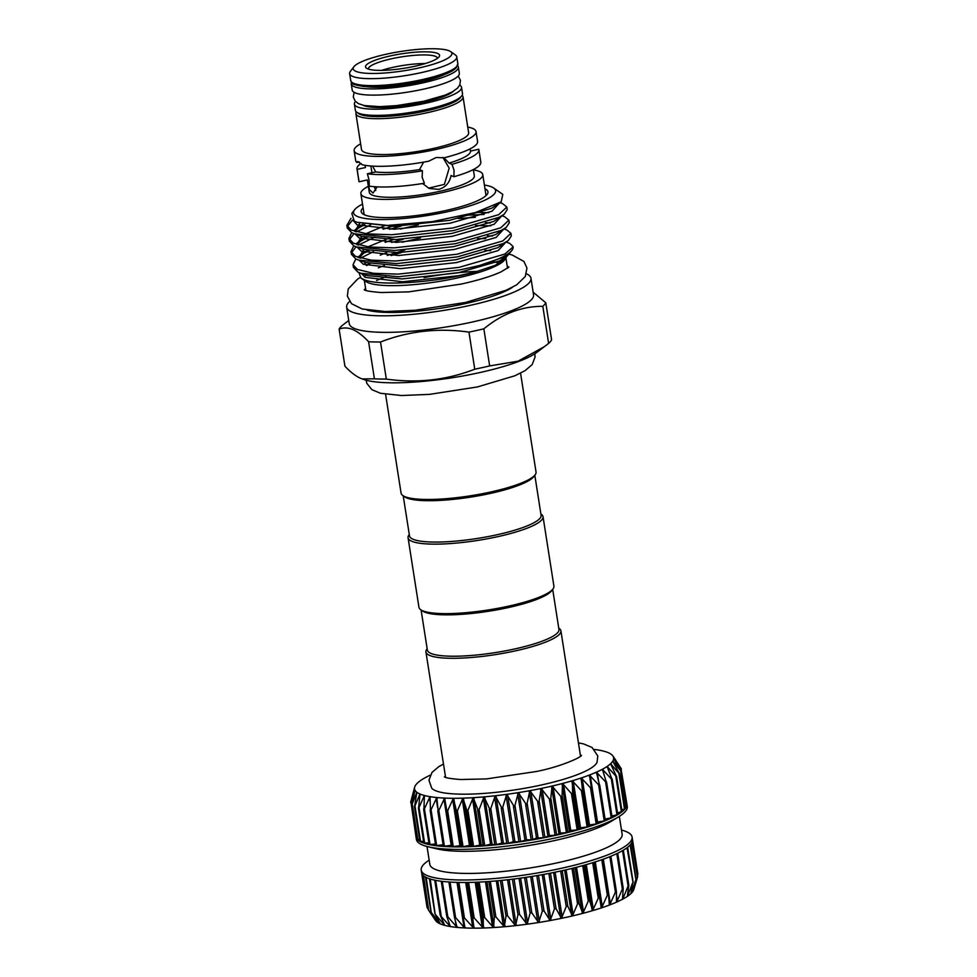 <?xml version="1.0" encoding="UTF-8"?>
<svg xmlns="http://www.w3.org/2000/svg" width="977" height="977" viewBox="0 0 977 977"><rect width="100%" height="100%" fill="white"/><g stroke="black" fill="none" stroke-linecap="round" stroke-linejoin="round"><path stroke-width="1.47" d="M363.09 207.857A64.152 12.554 -8.9 0 0 361.844 213.01A64.152 12.554 -8.9 0 0 445.329 210.605A64.152 12.554 -8.9 0 0 487.755 193.287A64.152 12.554 -8.9 0 0 484.983 188.769M505.964 258.184L507.49 267.918A71.675 14.032 171.1 0 1 507.527 268.272M358.901 272.546L360.928 278.005L365.984 281.535A71.675 14.032 -8.9 0 0 367.987 282.622A71.675 14.032 -8.9 0 0 440.712 281.181A71.675 14.032 -8.9 0 0 504.755 259.797L505.695 258.575M360.928 278.005L363.212 279.263C377.672 286.688 436.511 282.634 474.443 272.253L495.083 265.39L505.695 258.563L506.66 256.426M511.96 250.332L507.356 255.901L479.218 265.597A80.432 15.742 -8.9 0 0 511.96 250.332A80.432 15.742 -8.9 0 0 513.072 246.973L504.877 254.057L459.117 267.356L398.127 274.134L373.275 273.279L357.472 269.457L353.039 264.755L355.799 258.929M512.986 246.436L509.75 243.383L506.196 242.101M350.975 251.626L351.39 254.252L355.823 258.942L358.681 260.126L396.479 263.619L457.48 256.853L503.228 243.554L508.272 240.537L511.337 235.921L510.922 233.295L502.825 240.928L457.065 254.228L396.076 260.993L371.223 260.151L355.42 256.316L350.975 251.626L353.735 245.801M504.132 228.972L506.684 229.864L510.922 233.295M348.923 238.486L349.326 241.111L353.772 245.813L356.617 246.986L394.427 250.491L455.416 243.713L501.177 230.425L506.22 227.409L509.286 222.793L508.87 220.167L500.761 227.8L455.013 241.087L394.012 247.865L369.159 247.01L353.356 243.188L348.923 238.486L351.683 232.66M502.08 215.844L504.633 216.723L508.87 220.167M346.859 225.357L347.275 227.983L351.72 232.685L354.566 233.857L392.363 237.362L453.365 230.584L499.125 217.285L504.169 214.268L507.222 209.664L506.819 207.039L498.71 214.659L452.949 227.959L391.96 234.736L367.108 233.882L351.305 230.059L346.859 225.357L350.987 218.311M500.016 202.715L502.569 203.595L506.819 207.039M420.452 237.961L402.39 242.186M373.544 251.59L360.501 258.197M353.039 264.755L353.442 267.38L357.887 272.082L360.733 273.255L398.543 276.76L459.532 269.982L479.218 265.597M357.68 257.293L363.981 252.542L359.389 257.867M365.166 252.64L368.915 250.808M391.679 242.443L403.122 239.267M499.162 217.981L498.026 217.822M475.335 217.297L458.433 218.555M418.388 224.832L400.338 229.045M374.789 237.13L358.449 245.056M356.031 246.778L351.402 252.896M356.629 243.395L366.851 237.68M389.628 229.314L401.058 226.127M465.223 215.27L484.14 214.451M497.11 204.852L496.414 204.755M370.625 224.832L356.385 231.928M353.979 233.65L349.351 239.768M354.578 230.267L364.8 224.551M352.526 220.045L347.287 226.64M362.516 204.132A71.895 14.069 -8.9 0 0 354.541 209.847A71.895 14.069 -8.9 0 0 357.423 216.479A71.895 14.069 -8.9 0 0 444.376 212.412A71.895 14.069 -8.9 0 0 493.739 188.048A71.895 14.069 -8.9 0 0 491.724 186.961A71.895 14.069 -8.9 0 0 484.397 185.044M502.801 194.399L501.177 201.836L475.384 212.583L432.432 221.62L387.515 225.431L356.959 222.267L354.309 221.156L351.83 213.413L354.541 209.847M477.741 271.35A79.76 15.608 -8.9 0 0 424.055 277.615M507.161 265.781A72.53 14.191 171.1 0 1 508.309 267.674M366.986 310.039A79.76 15.608 -8.9 0 0 464.625 303.762A79.76 15.608 -8.9 0 0 512.51 287.238M415.994 836.752A106.725 20.883 -8.9 0 0 416.031 836.996L416.41 839.475A106.725 20.883 -8.9 0 0 427.95 846.717A106.725 20.883 -8.9 0 0 556.377 837.741A106.725 20.883 -8.9 0 0 618.539 816.87A106.725 20.883 -8.9 0 0 627.295 806.452L626.904 803.973A106.725 20.883 -8.9 0 0 626.868 803.729L626.33 803.998M544.189 837.704A106.725 20.883 -8.9 0 0 555.986 835.25L549.379 835.506L544.189 837.704L536.495 838.01L532.074 839.915A106.725 20.883 -8.9 0 0 544.189 837.704M519.813 841.856A106.725 20.883 -8.9 0 0 532.074 839.915L526.493 839.719L519.935 841.844L513.304 841.661L507.576 843.517A106.725 20.883 -8.9 0 0 519.813 841.856M495.534 844.861A106.725 20.883 -8.9 0 0 507.576 843.517L501.799 843.066L495.534 844.861L490.564 844.165L483.835 845.887A106.725 20.883 -8.9 0 0 495.534 844.861M472.648 846.558A106.725 20.883 -8.9 0 0 483.835 845.887L481.16 844.861L472.648 846.558L469.473 845.398L462.121 846.876A106.725 20.883 -8.9 0 0 472.648 846.558M416.031 836.996A106.725 20.883 -8.9 0 0 416.068 837.24A106.725 20.883 -8.9 0 0 417.301 839.499A106.725 20.883 -8.9 0 0 419.951 841.502A106.725 20.883 -8.9 0 0 423.957 843.212A106.725 20.883 -8.9 0 0 429.294 844.629A106.725 20.883 -8.9 0 0 435.876 845.716A106.725 20.883 -8.9 0 0 443.607 846.448A106.725 20.883 -8.9 0 0 452.4 846.839A106.725 20.883 -8.9 0 0 462.121 846.876L461.156 845.52L452.033 846.741L446.513 811.435M445.048 798.93L444.62 798.075A100.753 19.723 -8.9 0 0 453.365 798.282A100.753 19.723 -8.9 0 0 462.939 798.148A100.753 19.723 -8.9 0 0 473.21 797.672A100.753 19.723 -8.9 0 0 484.03 796.866A100.753 19.723 -8.9 0 0 495.254 795.754A100.753 19.723 -8.9 0 0 506.733 794.325A100.753 19.723 -8.9 0 0 518.311 792.628A100.753 19.723 -8.9 0 0 529.839 790.662A100.753 19.723 -8.9 0 0 541.148 788.451A100.753 19.723 -8.9 0 0 546.668 787.279A100.753 19.723 -8.9 0 0 552.09 786.045L550.552 800.517L541.148 788.451L538.852 802.923L529.839 790.662L526.75 805.133L518.311 792.628L514.488 807.087L506.733 794.325L502.263 808.748L495.254 795.754L490.21 810.092L484.03 796.866L478.51 811.118L473.21 797.672L467.324 811.789L462.939 798.148L456.784 812.119L453.365 798.282L447.051 812.082L444.62 798.075L438.258 811.704L436.804 797.537L430.503 810.959L430.027 796.67L423.92 809.884L424.397 795.498L418.571 808.467L419.976 794.02L414.541 806.758L416.837 792.262L411.891 804.755L415.005 790.246L410.645 802.496L414.504 787.999L410.975 801.018M632.095 837.057L632.473 839.536A106.725 20.883 171.1 0 1 632.241 841.783A106.725 20.883 171.1 0 1 630.629 844.458A106.725 20.883 171.1 0 1 627.613 847.291A106.725 20.883 171.1 0 1 623.228 850.246A106.725 20.883 171.1 0 1 617.562 853.287A106.725 20.883 171.1 0 1 610.662 856.353A106.725 20.883 171.1 0 1 602.626 859.418A106.725 20.883 171.1 0 1 593.576 862.435A106.725 20.883 171.1 0 1 583.611 865.378A106.725 20.883 171.1 0 1 572.901 868.187A106.725 20.883 171.1 0 1 561.555 870.825A106.725 20.883 171.1 0 1 549.758 873.267A106.725 20.883 171.1 0 1 537.643 875.477A106.725 20.883 171.1 0 1 525.382 877.431A106.725 20.883 171.1 0 1 513.145 879.092A106.725 20.883 171.1 0 1 501.103 880.436A106.725 20.883 171.1 0 1 489.404 881.449A106.725 20.883 171.1 0 1 478.217 882.133A106.725 20.883 171.1 0 1 467.69 882.451A106.725 20.883 171.1 0 1 457.969 882.414A106.725 20.883 171.1 0 1 449.176 882.023A106.725 20.883 171.1 0 1 441.445 881.278A106.725 20.883 171.1 0 1 434.863 880.192A106.725 20.883 171.1 0 1 429.526 878.787A106.725 20.883 171.1 0 1 425.52 877.065A106.725 20.883 171.1 0 1 422.87 875.062A106.725 20.883 171.1 0 1 421.637 872.803A106.725 20.883 171.1 0 1 421.6 872.559L421.209 870.08A106.725 20.883 -8.9 0 0 561.164 868.345A106.725 20.883 -8.9 0 0 632.095 837.057A106.725 20.883 -8.9 0 0 621.482 830.047M429.159 860.163A106.725 20.883 -8.9 0 0 421.209 870.08M427.95 846.717L436.878 848.866A97.334 19.051 -8.9 0 0 554.008 840.684A97.334 19.051 -8.9 0 0 610.686 821.645L618.539 816.87M427.022 846.485L429.819 864.389A97.334 19.051 -8.9 0 0 557.464 862.801A97.334 19.051 -8.9 0 0 622.141 834.26L619.345 816.369M633.145 890.975L637.48 877.236L633.817 889.497A100.753 19.723 171.1 0 1 633.145 890.975L633.145 890.975A100.753 19.723 171.1 0 1 630.959 893.576L635.648 880.265L633.267 890.352M630.934 893.589L630.959 893.576A100.753 19.723 171.1 0 1 627.454 896.324L632.546 883.098L630.983 892.99M627.442 896.336L627.454 896.324A100.753 19.723 171.1 0 1 622.703 899.145L628.101 886.041L628.785 885.638L627.393 895.738M622.679 899.158L622.703 899.145A100.753 19.723 171.1 0 1 616.756 902.04L622.361 889.07L623.216 888.655L622.532 898.584M616.719 902.052L616.756 902.04A100.753 19.723 171.1 0 1 609.697 904.934L615.412 892.135L616.414 891.72L616.487 901.49M609.66 904.946L609.697 904.934A100.753 19.723 171.1 0 1 601.624 907.816L607.34 895.188L608.488 894.773L609.33 904.397M601.576 907.828L601.624 907.816A100.753 19.723 171.1 0 1 592.636 910.625L598.254 898.193L599.536 897.79L601.576 907.828M592.587 910.637L592.636 910.625A100.753 19.723 171.1 0 1 582.854 913.348L588.276 901.099L589.668 900.721L592.587 910.637M582.805 913.361L582.854 913.348A100.753 19.723 171.1 0 1 572.424 915.925L577.554 903.896L579.043 903.53L582.805 913.361M572.375 915.938L572.424 915.925A100.753 19.723 171.1 0 1 561.482 918.331L566.22 906.509L567.784 906.167L572.375 915.938M561.421 918.343L561.482 918.331A100.753 19.723 171.1 0 1 550.173 920.529L554.435 908.94L556.047 908.622L561.421 918.343M550.112 920.542L550.173 920.529A100.753 19.723 171.1 0 1 538.657 922.496L542.345 911.126L543.994 910.845L550.112 920.542M538.596 922.508L538.657 922.496A100.753 19.723 171.1 0 1 527.067 924.205L530.132 913.043L531.781 912.799L538.596 922.508M527.006 924.205L527.067 924.205A100.753 19.723 171.1 0 1 515.587 925.622L517.957 914.68L519.593 914.472L527.006 924.205M515.526 925.634L515.587 925.622A100.753 19.723 171.1 0 1 504.364 926.746L505.976 915.999L507.576 915.84L515.526 925.634M504.303 926.746L504.364 926.746A100.753 19.723 171.1 0 1 493.544 927.539L494.35 916.988L495.889 916.878L504.303 926.746M493.495 927.539L493.544 927.539A100.753 19.723 171.1 0 1 483.285 928.016L483.249 917.635L484.702 917.574L493.495 927.539M483.224 928.016L483.285 928.016A100.753 19.723 171.1 0 1 473.711 928.15L472.807 917.928L474.175 917.916L483.224 928.016M463.183 917.879L464.429 917.904L473.711 928.15A100.753 19.723 171.1 0 1 464.954 927.942L457.627 882.402L463.147 917.659M464.954 927.942A100.753 19.723 171.1 0 1 457.138 927.417A100.753 19.723 171.1 0 1 450.373 926.55A100.753 19.723 171.1 0 1 444.743 925.366A100.753 19.723 171.1 0 1 440.322 923.888A100.753 19.723 171.1 0 1 437.171 922.129A100.753 19.723 171.1 0 1 435.595 920.529L428.708 910.417L437.159 922.117L431.248 912.433L440.322 923.888L435.156 914.167L444.706 925.353L440.383 915.596L450.336 926.538L446.855 916.695L447.82 916.817L457.102 927.405L454.488 917.464L455.6 917.537L464.026 927.271L464.905 927.942L465.15 927.32M457.138 927.417L457.248 926.794M619.858 766.53L613.165 756.418L621.409 768.948L613.654 758.665L621.225 771.427L612.799 761.095L619.626 774.102L610.613 763.709L616.621 776.935L607.12 766.444L612.261 779.89L602.369 769.278L606.595 782.919L596.422 772.16L599.707 785.996L589.363 775.066L591.696 789.062L581.278 777.948L582.646 792.078L572.29 780.757L572.705 795.022L562.52 783.469L561.995 797.83L552.09 786.045A100.753 19.723 -8.9 0 0 562.52 783.469A100.753 19.723 -8.9 0 0 572.29 780.757A100.753 19.723 -8.9 0 0 581.278 777.948A100.753 19.723 -8.9 0 0 589.363 775.066L589.229 776.007M626.868 803.729L620.932 768.374L626.501 803.949M625.06 808.822L625.06 808.895A106.725 20.883 -8.9 0 0 626.672 806.208L624.767 806.855M626.904 803.973A106.725 20.883 -8.9 0 1 626.672 806.208L620.639 770.865L626.208 806.44M617.684 814.513L617.659 814.684A106.725 20.883 -8.9 0 0 622.044 811.728L622.044 811.728A106.725 20.883 -8.9 0 0 625.06 808.895L621.799 809.811M622.056 811.606L617.488 812.84M606.644 782.846L611.993 817.712A106.725 20.883 -8.9 0 0 617.659 814.684L611.883 815.929M599.805 785.679L605.081 820.778A106.725 20.883 -8.9 0 0 611.993 817.712L605.056 819.019M591.83 788.402L597.057 823.843A106.725 20.883 -8.9 0 0 605.081 820.778L597.106 822.109M597.057 823.843L589.485 824.918L588.325 825.309L587.995 826.872L580.521 827.751L578.152 829.778L570.763 830.474L567.429 832.587L560.334 833.076L555.986 835.25A106.725 20.883 -8.9 0 0 567.332 832.612A106.725 20.883 -8.9 0 0 578.042 829.803A106.725 20.883 -8.9 0 0 587.995 826.872A106.725 20.883 -8.9 0 0 597.057 823.843M447.051 812.082L446.465 811.154M451.801 845.227L443.338 846.363L437.879 811.362M438.258 811.704L437.781 810.739M443.082 844.775L435.681 845.618L430.283 810.849M430.503 810.959L430.149 809.982M435.424 843.994L429.159 844.555L423.823 809.872M423.92 809.884L423.664 808.883M428.891 842.846L423.981 843.041M418.571 808.467L418.449 807.454M423.603 841.344L419.963 841.368M414.541 806.758L414.529 805.72M419.597 839.499L417.313 839.414M411.891 804.755L412.001 803.705M416.959 837.326L416.068 837.24L410.865 801.433M443.485 764.014L438.649 766.75L431.956 772.489L428.952 780.232L431.712 788.146A84.242 16.487 -8.9 0 0 541.331 784.995A84.242 16.487 -8.9 0 0 597.045 762.255L597.79 755.966L592.086 747.466L583.44 743.876L578.457 742.886M427.169 648.74L426.888 649.107A68.305 13.373 -8.9 0 0 425.935 651.952A68.305 13.373 -8.9 0 0 429.624 655.408A68.305 13.373 -8.9 0 0 505.646 652.856A68.305 13.373 -8.9 0 0 560.908 630.824A68.305 13.373 -8.9 0 0 559.137 628.394L558.759 628.126M421.099 609.978L427.364 650.035A66.595 13.031 -8.9 0 0 430.967 653.405A66.595 13.031 -8.9 0 0 505.085 650.914A66.595 13.031 -8.9 0 0 558.954 629.432L552.689 589.363M534.81 475.213L541.087 515.27A66.595 13.031 171.1 0 1 487.205 536.752A66.595 13.031 171.1 0 1 413.088 539.255A66.595 13.031 171.1 0 1 409.497 535.885L403.22 495.815M540.879 513.975L541.258 514.244A68.305 13.373 171.1 0 1 543.029 516.662A68.305 13.373 171.1 0 1 487.767 538.693A68.305 13.373 171.1 0 1 411.744 541.258A68.305 13.373 171.1 0 1 408.068 537.802A68.305 13.373 171.1 0 1 409.009 534.944L409.29 534.578M543.029 516.662L553.91 586.151A68.305 13.373 171.1 0 1 552.97 588.997A68.305 13.373 171.1 0 1 491.932 609.367A68.305 13.373 171.1 0 1 422.626 610.747A68.305 13.373 171.1 0 1 420.721 609.709A68.305 13.373 171.1 0 1 418.95 607.291L408.068 537.802M552.97 588.997L551.565 590.841A66.595 13.031 171.1 0 1 492.054 610.71A66.595 13.031 171.1 0 1 424.482 612.042A66.595 13.031 171.1 0 1 422.614 611.04L420.721 609.709M530.975 278.286L533.564 294.834A93.279 18.258 171.1 0 1 458.103 324.914A93.279 18.258 171.1 0 1 354.285 328.419A93.279 18.258 171.1 0 1 349.253 323.692L346.664 307.144A93.279 18.258 -8.9 0 0 351.696 311.871A93.279 18.258 -8.9 0 0 455.514 308.366A93.279 18.258 -8.9 0 0 530.975 278.286A93.279 18.258 -8.9 0 0 526.469 273.792M348.752 320.48L342.109 325.561A105.235 20.602 171.1 0 0 339.129 329.115C343.403 327.429 348.007 327.6 352.953 329.615C357.973 331.875 363.188 335.917 368.598 341.73A105.235 20.602 171.1 0 0 380.517 342.011C408.642 331.069 438.123 327.771 468.948 332.107A105.235 20.602 171.1 0 0 483.847 328.834C502.202 313.715 521.852 306.216 542.809 306.326A105.235 20.602 171.1 0 0 545.789 302.772L533.149 292.184M545.789 302.772L551.602 339.862A105.235 20.602 -8.9 0 1 548.622 343.415L536.764 352.416A93.279 18.258 171.1 0 1 452.143 377.757A93.279 18.258 171.1 0 1 363.823 379.503L360.574 378.319C355.604 376.084 350.389 372.054 344.93 366.204L339.129 329.115M544.702 346.456L518.03 361.209L489.66 365.923A105.235 20.602 -8.9 0 1 474.761 369.196C446.636 380.138 417.155 383.436 386.318 379.088A105.235 20.602 -8.9 0 1 374.411 378.82L362.113 378.905M385.597 394.305L401.071 493.129A68.305 13.373 -8.9 0 0 402.842 495.559L404.747 496.878A66.595 13.031 -8.9 0 0 406.603 497.891A66.595 13.031 -8.9 0 0 474.175 496.548A66.595 13.031 -8.9 0 0 533.686 476.691L535.091 474.846A68.305 13.373 -8.9 0 0 536.031 471.989L520.558 373.165M402.842 495.559A68.305 13.373 -8.9 0 0 404.759 496.585A68.305 13.373 -8.9 0 0 474.053 495.217A68.305 13.373 -8.9 0 0 535.091 474.846M368.366 186.302A61.685 12.078 -8.9 0 0 360.879 193.678A61.685 12.078 -8.9 0 0 441.775 192.677A61.685 12.078 -8.9 0 0 482.76 174.59A61.685 12.078 -8.9 0 0 473.381 169.864M372.652 166.127L375.669 171.928L367.376 173.759L369.062 180.024L369.306 186.155A61.685 12.078 -8.9 0 0 424.384 183.236L422.125 177.203L422.418 170.828L419.548 169.595L423.603 162.133M359.267 161.913L356.849 162.438L357.704 161.461L362.247 164.747A61.685 12.078 -8.9 0 0 428.634 161.217L436.267 157.492L444.181 157.798A61.685 12.078 -8.9 0 0 477.582 141.506L476.031 131.577A61.685 12.078 171.1 0 1 435.034 149.664A61.685 12.078 171.1 0 1 354.138 150.666A61.685 12.078 171.1 0 1 360.623 143.814M443.888 157.712L449.139 163.086L452.009 164.319L454.024 170.193L453.939 176.739A61.685 12.078 -8.9 0 0 480.818 162.182L478.877 149.774A61.685 12.078 -8.9 0 0 478.742 149.273L470.438 151.093L470.096 148.883M442.886 157.444L449.188 168.117L444.376 184.397L428.585 188.146M361.087 163.452A61.685 12.078 -8.9 0 0 356.984 168.862L358.925 181.27A61.685 12.078 -8.9 0 0 359.072 181.783L357.13 169.363L365.422 167.543L365.093 165.333M377.171 186.876L373.031 193.055L369.501 189.746L367.364 179.951L369.306 192.359A53.149 10.405 -8.9 0 0 439.015 191.492A53.149 10.405 -8.9 0 0 474.333 175.909L473.332 169.558M453.939 176.739L451.056 175.506C449.603 182.833 445.475 187.462 438.685 189.391L429.098 188.427L422.614 183.517M467.751 127.047A61.685 12.078 171.1 0 1 476.031 131.577M463.037 96.882L468.642 132.738A54.211 10.613 171.1 0 1 432.616 148.626A54.211 10.613 171.1 0 1 361.514 149.505L355.909 113.662A54.211 10.613 171.1 0 0 427.01 112.77A54.211 10.613 171.1 0 0 463.037 96.882L462.243 95.074M450.605 51.598L455.355 54.92A54.211 10.613 171.1 0 1 456.76 56.849A54.211 10.613 171.1 0 1 420.733 72.738A54.211 10.613 171.1 0 1 349.632 73.617A54.211 10.613 171.1 0 1 350.389 71.358L353.894 66.741A49.949 9.782 -8.9 0 0 418.706 68.011A49.949 9.782 -8.9 0 0 450.605 51.598A49.949 9.782 -8.9 0 0 386.391 54.187A49.949 9.782 -8.9 0 0 353.894 66.741M437.452 58.339A34.916 6.839 -8.9 0 0 437.44 58.18A34.916 6.839 -8.9 0 0 391.643 58.742A34.916 6.839 -8.9 0 0 368.439 68.976A34.916 6.839 -8.9 0 0 368.476 69.135M381.641 70.368A34.916 6.839 171.1 0 1 392.986 67.352A34.916 6.839 171.1 0 1 425.3 63.529M414.675 66.289A37.48 7.34 171.1 0 1 366.497 68.219A37.48 7.34 171.1 0 1 390.434 55.909A37.48 7.34 171.1 0 1 439.064 56.861A37.48 7.34 171.1 0 1 414.675 66.289M444.596 74.496A47.519 9.306 171.1 0 1 420.171 82.068A47.519 9.306 171.1 0 1 366.619 86.709M457.651 65.752A54.211 10.613 171.1 0 1 458.372 67.108L459.337 73.312A54.211 10.613 171.1 0 1 423.31 89.2A54.211 10.613 171.1 0 1 352.208 90.079L351.244 83.875A54.211 10.613 171.1 0 1 351.512 82.373M458.372 67.108A54.211 10.613 171.1 0 1 422.345 82.996A54.211 10.613 171.1 0 1 351.244 83.875M453.597 91.13A47.519 9.306 171.1 0 1 423.346 102.341A47.519 9.306 171.1 0 1 363.139 105.296M459.691 85.158A54.211 10.613 171.1 0 1 461.547 87.368L462.512 93.572A54.211 10.613 171.1 0 1 426.485 109.473A54.211 10.613 171.1 0 1 355.384 110.352L354.419 104.148A54.211 10.613 171.1 0 1 355.506 101.474M461.547 87.368A54.211 10.613 171.1 0 1 425.52 103.269A54.211 10.613 171.1 0 1 354.419 104.148M441.409 105.626A47.519 9.306 171.1 0 1 424.58 110.193A47.519 9.306 171.1 0 1 379.161 115.371M365.422 167.543L365.08 165.321M354.138 150.666L355.689 160.594A61.685 12.078 -8.9 0 0 356.849 162.438M367.364 179.951L359.072 181.783M367.376 173.759A61.685 12.078 -8.9 0 0 422.418 170.828M375.669 171.928A53.149 10.405 -8.9 0 0 419.548 169.595M449.139 163.086A53.149 10.405 -8.9 0 0 470.438 151.093M452.009 164.319A61.685 12.078 -8.9 0 0 478.877 149.774M375.766 190.539L374.289 186.705M349.595 301.49A93.279 18.258 -8.9 0 0 346.664 307.144M483.847 328.834L489.66 365.923M548.622 343.415L542.809 306.326M374.411 378.82L368.598 341.73M380.517 342.011L386.318 379.088M474.761 369.196L468.948 332.107M430.246 775.176A100.753 19.723 -8.9 0 0 425.801 777.374A100.753 19.723 -8.9 0 0 421.05 780.208A100.753 19.723 -8.9 0 0 417.558 782.943A100.753 19.723 -8.9 0 0 415.359 785.557A100.753 19.723 -8.9 0 0 414.688 787.035A100.753 19.723 -8.9 0 0 414.504 787.999L414.309 788.781M414.688 787.035L411.183 800.248M414.846 791.187L415.005 790.246A100.753 19.723 -8.9 0 0 416.837 792.262A100.753 19.723 -8.9 0 0 419.976 794.02A100.753 19.723 -8.9 0 0 424.397 795.498A100.753 19.723 -8.9 0 0 430.027 796.67A100.753 19.723 -8.9 0 0 436.804 797.537A100.753 19.723 -8.9 0 0 444.62 798.075M416.776 793.19L416.837 792.262M420.025 794.948L419.976 794.02M424.543 796.414L424.397 795.498M430.271 797.574L430.027 796.67M437.146 798.417L436.804 797.537M591.769 788.06L591.696 789.062M589.363 775.066A100.753 19.723 -8.9 0 0 596.422 772.16L596.385 773.1M599.707 785.007L599.707 785.996M596.422 772.16A100.753 19.723 -8.9 0 0 602.369 769.278L602.43 770.206M606.497 781.942L606.595 782.919M602.369 769.278A100.753 19.723 -8.9 0 0 607.12 766.444L607.279 767.36M612.066 778.925L612.261 779.89M607.12 766.444A100.753 19.723 -8.9 0 0 610.613 763.709L610.881 764.6M616.34 775.994L616.621 776.935M625.072 808.846L619.626 774.04M610.613 763.709A100.753 19.723 -8.9 0 0 612.799 761.095L613.165 761.975M619.247 773.173L619.626 774.102M612.799 761.095A100.753 19.723 -8.9 0 0 613.654 758.665L614.118 759.508M613.568 757.028L613.165 756.418A100.753 19.723 -8.9 0 0 612.909 755.99A100.753 19.723 -8.9 0 0 611.333 754.403A100.753 19.723 -8.9 0 0 608.183 752.644A100.753 19.723 -8.9 0 0 603.774 751.166A100.753 19.723 -8.9 0 0 598.132 749.982A100.753 19.723 -8.9 0 0 594.468 749.457M427.572 908.158L428.244 909.379M428.708 910.417L423.481 875.661M431.248 912.433L426.167 877.419M435.156 914.167L430.246 879.019M440.383 915.596L441.189 915.767L435.644 880.35M446.855 916.695L447.82 916.817L442.276 881.388M454.488 917.464L455.6 917.537L450.055 882.084M601.783 859.723L607.34 895.188L608.488 894.773M609.856 856.682L615.412 892.135L616.414 891.72M616.817 853.642L622.361 889.07L623.216 888.655M622.557 850.649L628.101 886.041L628.785 885.638M627.014 847.743L633.047 882.707M630.128 845.02L635.966 879.886M631.875 842.614L637.48 877.236M637.529 875.514L637.566 874.769M414.504 787.999A100.753 19.723 -8.9 0 0 415.005 790.246M613.654 758.665A100.753 19.723 -8.9 0 0 613.165 756.418M365.007 290.108A72.53 14.191 171.1 0 1 365.532 287.959M365.935 290.438A71.675 14.032 171.1 0 1 365.862 290.096L364.336 280.387M376.646 280.509A71.675 14.032 171.1 0 1 385.915 276.747M493.202 261.946A71.675 14.032 171.1 0 1 499.809 263.069M401.449 252.554L391.02 255.571M370.002 263.741L366.607 265.573M490.539 250.735A71.675 14.032 -8.9 0 0 484.983 250.32M384.401 265.549A71.675 14.032 -8.9 0 0 378.355 267.869M366.265 274.745A71.675 14.032 -8.9 0 0 364.519 276.931M631.24 891.769L631.374 892.624M627.686 893.662L627.955 895.359M622.776 895.115L623.265 898.193M616.45 895.176L617.379 901.087M603.334 859.162L610.356 904.006M595.274 861.897L602.32 906.888M586.298 864.621L593.357 909.721M576.515 867.271L583.599 912.457M566.086 869.811L573.169 915.058M555.131 872.192L562.215 917.476M543.798 874.391L550.894 919.711M532.233 876.369L539.341 921.702M520.619 878.115L527.714 923.424M509.09 879.581L516.186 924.877M497.806 880.753L504.889 926.013M486.925 881.633L494.008 926.843M476.593 882.194L483.664 927.332M466.945 882.463L474.004 927.491M624.511 809.115L618.942 773.552M621.409 811.948L615.84 776.385M616.963 814.903L611.394 779.328M611.223 817.932L605.655 782.357M604.262 820.985L598.693 785.41M596.19 824.038L590.621 788.463M587.104 827.043L581.535 791.468M577.138 829.962L571.569 794.386M566.416 832.746L560.847 797.171M555.083 835.372L549.514 799.797M543.285 837.79L537.716 802.215M531.207 839.976L525.638 804.401M518.995 841.905L513.426 806.33M506.819 843.53L501.238 807.955M494.826 844.849L489.257 809.286M483.212 845.85L477.643 810.275M472.099 846.497L466.53 810.922M461.669 846.79L456.1 811.215M357.912 112.917A52.514 10.283 -8.9 0 0 426.192 110.889A52.514 10.283 -8.9 0 0 460.9 96.784M421.82 79.687A54.211 10.613 -8.9 0 0 457.847 63.798L455.917 68.268L452.217 70.955C445.06 74.85 434.875 78.233 421.637 81.115C398.701 85.903 379.296 87.686 363.407 86.452C349.632 84.083 352.685 83.338 350.719 80.566A54.211 10.613 -8.9 0 0 421.82 79.687M416.507 837.326L410.938 801.763M416.617 794.069L416.434 792.933M417.826 839.561L412.257 803.998M419.805 796.621L419.512 794.728M420.55 841.539L414.981 805.964M424.336 799.259L423.859 796.231M424.641 843.236L419.072 807.661M430.21 802.435L429.428 797.427M430.039 844.616L424.47 809.041M437.611 807.686L436.145 798.319M436.682 845.679L431.113 810.104M451.191 845.288L443.924 798.881M444.462 846.4L438.893 810.825M461.156 845.52L453.89 799.113M459.911 845.52L452.644 799.113M453.279 846.766L447.71 811.191M470.816 845.361L463.55 798.954M469.473 845.398L462.206 798.991M463.037 846.766L457.456 811.203M481.16 844.861L473.894 798.453M479.731 844.946L472.465 798.539M473.564 846.424L467.995 810.849M492.054 844.043L484.787 797.635M490.564 844.165L483.285 797.769M484.751 845.728L479.182 810.153M503.338 842.895L496.072 796.487M501.799 843.066L494.533 796.658M496.426 844.69L490.857 809.127M514.879 841.453L507.613 795.046M513.304 841.661L506.037 795.254M508.455 843.334L502.874 807.759M526.493 839.719L519.227 793.312M524.93 839.964L517.663 793.556M520.643 841.661L515.074 806.086M538.058 837.729L530.78 791.321M536.495 838.01L529.229 791.602M532.856 839.695L527.275 804.12M549.379 835.506L542.113 789.098M547.865 835.823L540.599 789.416M544.897 837.472L539.328 801.909M560.334 833.076L553.067 786.668M558.881 833.418L551.614 787.01M556.634 835.03L551.065 799.455M570.763 830.474L563.497 784.079M569.383 830.841L562.117 784.433M567.893 832.38L562.325 796.805M580.521 827.751L573.255 781.344M579.251 828.117L571.972 781.722M578.531 829.571L572.962 794.008M589.485 824.918L582.219 778.51M588.325 825.309L581.059 778.901M588.386 826.64L582.817 791.077M597.521 822.023L590.255 775.616M598.535 780.794L597.265 772.709M603.859 774.309L603.163 769.815M608.28 769.742L607.841 766.982M611.529 765.956L611.26 764.234M613.532 762.634L613.373 761.633M422.296 874.33L427.645 908.476M439.455 922.105L439.613 923.106M443.668 922.691L443.961 924.608M434.838 880.192L440.273 914.936M448.993 922.337L449.53 925.817M441.311 881.266L446.758 916.084M455.172 919.784L456.259 926.709M454.427 917.208L448.919 881.999L454.415 917M457.004 882.39L464.026 927.271M458.872 882.439L464.429 917.904M465.699 882.475L472.758 927.491M467.25 882.451L472.807 917.928M468.618 882.439L474.175 917.916M475.249 882.255L482.308 927.381M477.692 882.158L483.249 917.635M479.145 882.084L484.702 917.574M485.496 881.73L492.567 926.929M488.793 881.498L494.35 916.988M490.332 881.388L495.889 916.878M496.304 880.888L503.399 926.147M500.419 880.509L505.976 915.999M502.019 880.35L507.576 915.84M507.539 879.752L514.635 925.048M512.4 879.178L517.957 914.68M514.036 878.982L519.593 914.472M519.056 878.323L526.151 923.644M524.576 877.554L530.132 913.043M526.224 877.309L531.781 912.799M530.67 876.625L537.765 921.946M536.788 875.624L542.345 911.126M538.437 875.343L543.994 910.845M542.247 874.671L549.343 919.992M548.879 873.438L554.435 908.94M550.491 873.133L556.047 908.622M553.617 872.498L560.713 917.794M560.664 871.02L566.22 906.509M562.227 870.678L567.784 906.167M564.633 870.141L571.716 915.388M571.997 868.406L577.554 903.896M573.487 868.04L579.043 903.53M575.148 867.625L582.219 912.811M582.719 865.622L588.276 901.099M584.112 865.231L589.668 900.721M585.015 864.987L592.086 910.1M592.697 862.715L598.254 898.193M593.979 862.312L599.536 897.79M594.114 862.276L601.16 907.279M608.463 894.639L602.931 859.308L608.439 894.505M616.389 891.427L610.881 856.255L616.34 891.219M617.659 853.226L623.106 888.032M632.363 841.38L637.639 875.087M353.002 220.399L357.081 224.832L394.305 229.253L450.141 223.196L492.042 211.166L499.113 203.387M363.053 224.16L359.866 226.285L355.274 231.598M355.176 234.065L359.145 237.961L396.369 242.381L452.204 236.324L494.093 224.295L501.177 216.515M488.72 212.681L476.165 212.351M395.624 225.198L383.094 229.216M365.105 237.289L361.917 239.414L357.338 244.738M357.228 247.205L361.197 251.101L398.421 255.522L454.256 249.453L496.145 237.435L503.228 229.656M490.772 225.809L475.567 225.553M393.572 239.56L385.158 242.357M367.157 250.43L360.598 255.852L359.78 257.989M359.28 260.322L363.249 264.23L400.472 268.651L456.32 262.593L498.209 250.564L505.28 242.785M485.679 238.596L477.619 238.681M404.796 250.051L387.21 255.485M369.221 263.558L366.314 265.475M361.343 273.462L365.313 277.358L402.536 281.779L458.372 275.722L474.443 272.253M356.959 222.267L393.865 226.383L449.701 220.326L491.59 208.296L501.177 201.836M359.695 223.22L354.81 231.451M354.566 233.857L361.429 236.239L395.917 239.524L451.753 233.466L493.641 221.437L504.169 214.268M385.28 225.443L365.85 233.735M361.746 236.349L356.861 244.58M360.513 248.109L363.493 249.367L397.969 252.652L453.804 246.595L495.705 234.565L502.52 229.717M490.32 222.951L485.435 222.658M390.91 237.399L367.902 246.863M363.798 249.477L358.913 257.72M362.565 261.238L365.545 262.508L400.033 265.781L455.868 259.723L497.757 247.694L508.272 240.537M492.384 236.08L487.486 235.787M386.758 252.616L380.236 255.107M365.862 262.605L363.652 264.425M364.629 274.378L367.596 275.636L402.084 278.921L457.92 272.852L499.809 260.822L507.356 255.901M493.739 188.048L502.801 194.386M509.005 254.215L512.009 254.912L523.941 261.47L526.957 268.04L525.296 276.491L516.662 284.857L506.013 290.303L465.516 302.455L415.262 310.246L385.439 311.541L362.223 309.001L351.5 303.676L347.36 296.129L348.239 288.948L357.655 279.043L360.269 277.492M508.968 267.051L501.189 271.801C491.907 276.1 478.669 280.179 461.462 284.026L408.63 291.879L381.164 292.538C370.637 291.671 364.971 290.743 364.177 289.717L364.201 289.742M452.033 846.741L446.489 811.301M443.338 846.363L437.806 811.081M435.681 845.618L430.173 810.507M429.159 844.555L423.688 809.567M423.884 843.151L418.425 808.272M419.902 841.453L414.456 806.648M417.289 839.463L411.854 804.706M581.486 755.355L581.498 755.343C581.364 757.236 560.883 766.701 536.458 771.488L486.57 778.901L460.619 779.524C450.544 778.706 445.146 777.802 444.401 776.813L444.425 776.825M580.533 756.198L560.908 630.824M534.761 353.796L535.091 356.947L532.147 364.629L525.028 370.674L514.891 375.766L477.301 386.965L429.611 394.354L401.571 395.526L380.505 393.279L371.907 389.689L366.778 383.265L366.143 380.212M486.045 195.583L482.76 174.59M457.847 63.798L456.76 56.849M458.25 75.974L460.436 80.322L459.886 84.73L457.554 88.125L452.449 91.789L445.023 95.148L423.762 101.242L396.577 105.614L379.711 106.64L364.372 105.565L358.425 103.635L355.176 101.119L353.308 97.077L354.065 92.29M350.719 80.566L349.632 73.617M356.104 111.696L355.909 113.662M364.165 214.671L360.879 193.678M370.881 166.005L371.944 172.746M445.573 777.338L425.935 651.952M597.35 823.648L591.806 788.231M605.3 820.619L599.78 785.374M612.139 817.578L606.644 782.479M617.757 814.574L612.286 779.609M622.093 811.643L616.634 776.776M421.637 872.803L427.083 907.548M422.87 875.05L428.305 909.795M425.483 877.053L430.93 911.834M429.453 878.763L434.912 913.605M434.741 880.167L440.212 915.107M441.25 881.254L446.745 916.316M617.72 853.202L623.204 888.24M623.338 850.185L628.797 885.113M627.661 847.254L633.12 882.084M630.653 844.433L636.088 879.202M632.241 841.771L637.688 876.516M632.51 839.78L637.871 874.036M612.909 755.99L615.73 760.106M354.053 230.645L359.866 226.285L356.483 229.583L355.665 231.72M356.117 243.774L361.917 239.414L358.535 242.711L357.716 244.848M360.586 248.121L356.617 246.986M362.638 261.262L358.681 260.126M364.69 274.39L360.733 273.255M500.407 231.769L506.22 227.409"/></g></svg>
